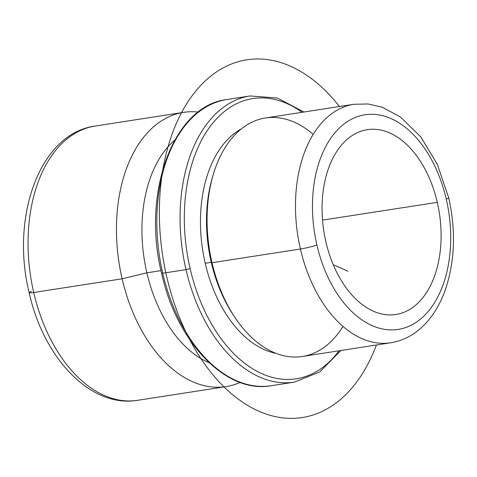 <?xml version="1.0" encoding="UTF-8"?>
<svg xmlns="http://www.w3.org/2000/svg" width="477" height="477" viewBox="0 0 477 477"><rect width="100%" height="100%" fill="white"/><g stroke="black" fill="none" stroke-linecap="round" stroke-linejoin="round"><path stroke-width="0.72" d="M437.284 202.343A93.516 58.468 -98.8 0 1 395.904 314.504A93.516 58.468 -98.8 0 1 325.892 241.839A93.516 58.468 -98.8 0 1 367.266 129.678A93.516 58.468 -98.8 0 1 437.284 202.343L322.524 220.124L437.284 202.343A93.516 58.468 81.2 0 0 360.576 131.372A93.516 58.468 81.2 0 0 325.892 241.839A93.516 58.468 81.2 0 0 402.594 312.811A93.516 58.468 81.2 0 0 437.284 202.343M313.198 134.359A120.663 75.444 81.2 0 0 213.088 175.131A120.663 75.444 81.2 0 0 212.009 262.714L211.269 262.326A116.442 72.802 81.2 0 0 234.428 316.674A116.442 72.802 -98.8 0 1 233.652 315.53A116.442 72.802 -98.8 0 1 211.269 262.326L212.009 262.714A120.663 75.444 81.2 0 0 235.203 317.849A120.663 75.444 81.2 0 0 342.957 326.405M211.269 262.326A116.442 72.802 -98.8 0 1 212.307 177.808A116.442 72.802 81.2 0 0 211.269 262.326L205.217 263.268L211.269 262.326M276.076 353.362A116.442 72.802 -98.8 0 1 205.217 263.268A116.442 72.802 -98.8 0 1 241.29 128.909A116.442 72.802 81.2 0 0 205.217 263.268A116.442 72.802 81.2 0 0 276.076 353.362M209.164 362.741A120.663 75.444 -98.8 0 1 146.868 272.808L160.999 270.62L146.868 272.808A120.663 75.444 -98.8 0 1 174.683 140.22A120.663 75.444 81.2 0 0 146.868 272.808A120.663 75.444 81.2 0 0 209.164 362.741M240.134 382.435A138.759 86.76 -98.8 0 1 122.13 278.795L146.868 272.808L122.13 278.795A138.759 86.76 -98.8 0 1 198.235 112.083A138.759 86.76 81.2 0 0 183.526 112.363A138.759 86.76 81.2 0 0 122.13 278.795A138.759 86.76 81.2 0 0 226.026 386.614A138.759 86.76 81.2 0 0 240.134 382.435M31.607 291.387A12.068 1.109 -13 0 0 29.157 292.669C43.395 357.625 90.272 408.288 137.62 400.316A138.759 86.76 -98.8 0 1 33.724 292.496L122.13 278.795L33.724 292.496A138.759 86.76 -98.8 0 1 95.12 126.065A138.759 86.76 81.2 0 0 33.724 292.496A12.068 1.109 167 0 1 29.157 292.669A12.068 1.109 -13 0 0 33.724 292.496A138.759 86.76 81.2 0 0 137.62 400.316L226.026 386.614M300.415 249.018A120.663 75.444 81.2 0 0 390.758 342.772A120.663 75.444 -98.8 0 1 300.415 249.018L212.009 262.714L300.415 249.018A120.663 75.444 -98.8 0 1 353.803 104.29A120.663 75.444 81.2 0 0 300.415 249.018A12.068 1.109 -13 0 0 316.907 245.029A108.595 67.901 -98.8 0 1 357.184 116.74A108.595 67.901 -98.8 0 1 446.263 199.153A108.595 67.901 -98.8 0 1 405.987 327.443A108.595 67.901 -98.8 0 1 316.907 245.029A12.068 1.109 167 0 1 300.415 249.018M302.352 356.474A120.663 75.444 -98.8 0 1 212.009 262.714A120.663 75.444 -98.8 0 1 265.397 117.992L353.803 104.29L368.149 103.968L382.411 107.295L400.418 116.954L420.827 136.953L437.337 164.386L448.714 197.877A12.068 1.109 167 0 1 446.263 199.153A108.595 67.901 81.2 0 0 357.184 116.74A108.595 67.901 81.2 0 0 316.907 245.029A108.595 67.901 81.2 0 0 405.987 327.443A108.595 67.901 81.2 0 0 446.263 199.153A12.068 1.109 -13 0 0 448.714 197.877C456.185 231.583 454.843 262.797 444.695 291.519C438.452 308.363 429.342 321.546 417.363 331.056C409.302 337.317 400.436 341.222 390.758 342.772L302.352 356.474M162.74 273.22A144.793 90.535 81.2 0 0 271.151 385.726A144.793 90.535 -98.8 0 1 162.74 273.22L186 269.618A144.793 90.535 81.2 0 0 294.416 382.125A144.793 90.535 -98.8 0 1 186 269.618L162.74 273.22A144.793 90.535 -98.8 0 1 226.802 99.55A144.793 90.535 81.2 0 0 162.74 273.22M162.21 272.945L161.596 273.267C176.639 342.271 226.015 394.044 271.151 385.726L294.416 382.125L319.775 371.917L340.894 350.5M339.04 350.786A141.776 88.644 -98.8 0 1 190.126 268.617A141.776 88.644 -98.8 0 1 209.147 127.86A141.776 88.644 -98.8 0 1 302.084 112.31A141.776 88.644 81.2 0 0 209.147 127.86A141.776 88.644 81.2 0 0 190.126 268.617A141.776 88.644 81.2 0 0 339.04 350.786M303.938 112.017L277.328 98L250.067 95.949A144.793 90.535 81.2 0 0 186 269.618L190.126 268.617L186 269.618A144.793 90.535 -98.8 0 1 250.067 95.949L226.802 99.55C173.252 105.62 141.478 193.078 161.596 273.267M333.256 264.717L347.971 271.246M339.445 106.52A180.992 113.162 81.2 0 0 160.469 188.039A180.992 113.162 81.2 0 0 239.09 399.744A180.992 113.162 81.2 0 0 376.401 344.996M233.652 315.53L235.203 317.849M212.307 177.808L213.088 175.131M29.157 292.669C10.44 217.273 39.472 133.536 95.12 126.065L183.526 112.363"/></g></svg>
